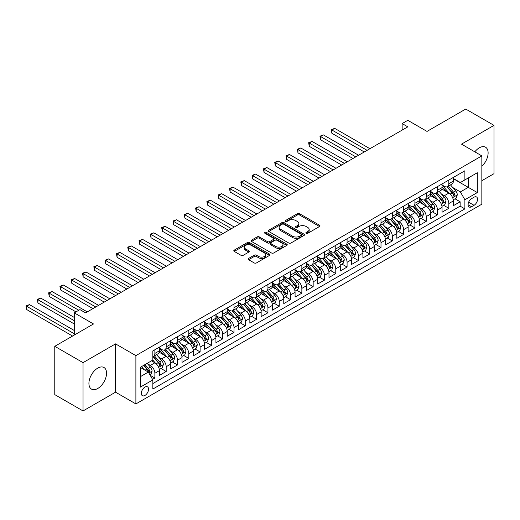<?xml version="1.0" encoding="UTF-8"?>
<svg xmlns="http://www.w3.org/2000/svg" width="520" height="520" viewBox="0 0 520 520"><rect width="100%" height="100%" fill="white"/><g stroke="black" fill="none" stroke-linecap="round" stroke-linejoin="round"><path stroke-width="0.78" d="M306.189 233.324A1.099 0.637 0 0 0 307.743 233.324L319.534 226.512A1.567 0.903 0 0 0 319.989 225.875A1.567 0.903 0 0 0 319.534 225.232L299.559 213.701A1.567 0.903 0 0 0 297.336 213.701L285.545 220.506A1.099 0.637 0 0 0 285.226 220.955A1.099 0.637 0 0 0 285.545 221.403A1.099 0.637 0 0 0 287.099 221.403L288.626 220.525A5.025 2.899 0 0 1 295.731 220.525L297.394 221.488A5.025 2.899 0 0 1 298.864 223.535A5.025 2.899 0 0 1 297.394 225.583L295.867 226.467A1.099 0.637 0 0 0 295.542 226.915A1.099 0.637 0 0 0 295.867 227.364A1.099 0.637 0 0 0 297.421 227.364L298.948 226.48A5.025 2.899 0 0 1 306.046 226.48L307.71 227.442A5.025 2.899 0 0 1 309.186 229.495A5.025 2.899 0 0 1 307.71 231.543L306.189 232.427A1.099 0.637 0 0 0 305.864 232.875A1.099 0.637 0 0 0 306.189 233.324L306.189 232.427M97.734 388.492A12.474 7.202 120 0 0 105.885 377.5A12.474 7.202 120 0 0 103.968 367.51A12.474 7.202 120 0 0 97.734 368.128A12.474 7.202 120 0 0 89.59 379.113A12.474 7.202 120 0 0 91.501 389.11A12.474 7.202 120 0 0 97.734 388.492M481.845 166.29A12.474 7.202 120 0 0 485.537 147.212A12.474 7.202 120 0 0 479.303 147.829A12.474 7.202 120 0 0 474.819 151.834M144.937 395.441A5.115 2.951 120 0 0 148.278 390.936A5.115 2.951 120 0 0 147.492 386.834A5.115 2.951 120 0 0 144.937 387.088A5.115 2.951 120 0 0 141.596 391.593A5.115 2.951 120 0 0 142.376 395.694A5.115 2.951 120 0 0 144.937 395.441M248.619 258.421A1.567 0.903 0 0 0 248.164 259.064A1.567 0.903 0 0 0 248.619 259.701L254.222 262.938A1.567 0.903 0 0 0 256.445 262.938L269.536 255.379A1.567 0.903 0 0 0 269.997 254.735A1.567 0.903 0 0 0 269.536 254.098L249.561 242.567A1.567 0.903 0 0 0 247.344 242.567L234.247 250.127A1.567 0.903 0 0 0 233.792 250.764A1.567 0.903 0 0 0 234.247 251.407L241.02 255.314A1.567 0.903 0 0 0 243.237 255.314L248.839 252.077A1.567 0.903 0 0 0 249.301 251.44A1.567 0.903 0 0 0 248.839 250.796L245.486 248.859A4.199 2.425 0 0 1 244.257 247.143A4.199 2.425 0 0 1 246.844 244.907A4.199 2.425 0 0 1 251.42 245.433L264.57 253.025A4.199 2.425 0 0 1 265.805 254.735A4.199 2.425 0 0 1 263.211 256.978A4.199 2.425 0 0 1 258.635 256.451L256.445 255.183A1.567 0.903 0 0 0 254.222 255.183L248.619 258.421L248.619 259.701L254.222 256.49L254.222 255.183M481.845 180.694L494 173.68L494 125.372L465.738 109.057L427.011 131.41L407.797 120.315L402.142 123.578L407.797 126.841L85.579 312.871L79.93 309.608L74.275 312.871L74.275 335.062M83.038 362.642L83.038 410.943L115.544 392.178L115.544 343.876L83.038 362.642L54.776 346.32L93.496 323.967L74.275 312.871M115.544 343.876L135.889 355.622L481.845 155.89L481.845 204.191L135.889 403.929L135.889 355.622M494 125.372L461.494 144.138L481.845 155.89M288.736 243.016A1.567 0.903 0 0 0 290.959 243.016L304.05 235.45A1.567 0.903 0 0 0 304.512 234.812A1.567 0.903 0 0 0 304.05 234.169L284.076 222.638A1.567 0.903 0 0 0 281.86 222.638L268.762 230.197A1.567 0.903 0 0 0 268.3 230.841A1.567 0.903 0 0 0 268.762 231.478L288.736 243.016M265.369 233.558A1.099 0.637 0 0 1 266.487 233.714L266.487 232.408L286.793 244.133A1.567 0.903 0 0 1 287.255 244.777A1.567 0.903 0 0 1 286.793 245.414L273.702 252.974A1.567 0.903 0 0 1 271.479 252.974L251.505 241.442L257.108 238.232L257.108 236.925L251.505 240.162A1.567 0.903 0 0 0 251.043 240.799A1.567 0.903 0 0 0 251.505 241.442L251.505 240.162M257.108 238.232A1.567 0.903 0 0 1 259.331 238.232L259.331 236.925A1.567 0.903 0 0 0 257.108 236.925M259.331 236.925L267.43 241.605A1.567 0.903 0 0 0 269.653 241.605L273.364 239.453A1.567 0.903 0 0 0 273.825 238.817A1.567 0.903 0 0 0 273.364 238.173L264.933 233.305A1.099 0.637 0 0 1 264.608 232.856A1.099 0.637 0 0 1 265.291 232.271A1.099 0.637 0 0 1 266.487 232.408M83.038 410.943L54.776 394.628L54.776 346.32M152.542 379.366L154.882 378.014L150.196 375.303M147.524 363.779L150.365 365.417A6.396 3.692 60 0 1 154.882 373.25L159.406 370.637L159.406 375.401L166.192 371.488L161.044 368.518M158.828 357.247L161.668 358.891A6.396 3.692 60 0 1 166.192 366.724L170.716 364.111L170.716 368.875L177.495 364.962L172.354 361.991M170.138 350.721L172.972 352.359A6.396 3.692 60 0 1 177.495 360.191L182.019 357.584L182.019 362.349L188.806 358.429L183.658 355.459M181.441 344.195L184.281 345.832A6.396 3.692 60 0 1 188.806 353.665L193.323 351.059L193.323 355.823L200.109 351.904L194.961 348.933M192.744 337.668L195.585 339.307A6.396 3.692 60 0 1 200.109 347.139L204.633 344.526L204.633 349.291L211.412 345.378L206.271 342.407M204.055 331.142L206.889 332.781A6.396 3.692 60 0 1 211.412 340.613L215.936 338L215.936 342.765L222.722 338.851L217.575 335.881M215.358 324.617L218.198 326.255A6.396 3.692 60 0 1 222.722 334.087L227.24 331.474L227.24 336.238L234.026 332.325L228.878 329.355M226.661 318.084L229.502 319.722A6.396 3.692 60 0 1 234.026 327.555L238.55 324.948L238.55 329.713L245.33 325.793L240.188 322.822M237.972 311.558L240.806 313.196A6.396 3.692 60 0 1 245.33 321.029L249.853 318.422L249.853 323.187L256.639 319.267L251.492 316.297M249.275 305.032L252.116 306.67A6.396 3.692 60 0 1 256.639 314.502L261.157 311.889L261.157 316.654L267.943 312.741L262.795 309.771M260.579 298.506L263.419 300.144A6.396 3.692 60 0 1 267.943 307.976L272.467 305.364L272.467 310.128L279.247 306.215L274.105 303.245M271.889 291.98L274.722 293.618A6.396 3.692 60 0 1 279.247 301.45L283.771 298.838L283.771 303.602L290.557 299.689L285.409 296.719M283.192 285.447L286.033 287.086A6.396 3.692 60 0 1 290.557 294.918L295.074 292.312L295.074 297.076L301.86 293.156L296.719 290.186M294.495 278.922L297.336 280.56A6.396 3.692 60 0 1 301.86 288.392L306.384 285.786L306.384 290.55L313.163 286.631L308.022 283.66M305.806 272.396L308.646 274.034A6.396 3.692 60 0 1 313.163 281.866L317.688 279.253L317.688 284.017L324.474 280.105L319.325 277.134M317.109 265.87L319.95 267.507A6.396 3.692 60 0 1 324.474 275.34L328.991 272.727L328.991 277.492L335.777 273.579L330.636 270.608M328.413 259.344L331.253 260.981A6.396 3.692 60 0 1 335.777 268.814L340.301 266.201L340.301 270.966L347.081 267.053L341.939 264.082M339.723 252.811L342.563 254.449A6.396 3.692 60 0 1 347.081 262.281L351.604 259.675L351.604 264.44L358.391 260.52L353.243 257.55M351.026 246.285L353.866 247.923A6.396 3.692 60 0 1 358.391 255.756L362.908 253.149L362.908 257.913L369.694 253.994L364.553 251.024M362.336 239.759L365.17 241.397A6.396 3.692 60 0 1 369.694 249.23L374.218 246.617L374.218 251.381L380.998 247.468L375.856 244.498M373.64 233.233L376.48 234.871A6.396 3.692 60 0 1 380.998 242.703L385.522 240.091L385.522 244.855L392.308 240.942L387.16 237.972M384.943 226.707L387.784 228.345A6.396 3.692 60 0 1 392.308 236.178L396.825 233.565L396.825 238.329L403.611 234.416L398.469 231.446M396.253 220.175L399.087 221.812A6.396 3.692 60 0 1 403.611 229.645L408.135 227.039L408.135 231.803L414.915 227.883L409.773 224.913M407.557 213.649L410.397 215.286A6.396 3.692 60 0 1 414.915 223.119L419.438 220.513L419.438 225.277L426.225 221.358L421.076 218.387M418.86 207.123L421.7 208.761A6.396 3.692 60 0 1 426.225 216.593L430.742 213.98L430.742 218.744L437.528 214.832L432.387 211.861M430.17 200.597L433.004 202.234A6.396 3.692 60 0 1 437.528 210.067L442.052 207.454L442.052 212.219L448.832 208.306L448.832 203.541A6.396 3.692 -120 0 0 444.314 195.708L441.474 194.071M443.69 205.335L448.832 208.306M159.406 370.637A6.396 3.692 -120 0 0 154.882 362.804L151.495 360.848M170.716 364.111A6.396 3.692 -120 0 0 166.192 356.278L159.198 352.241M182.019 357.584A6.396 3.692 -120 0 0 177.495 349.752L170.508 345.716M193.323 351.059A6.396 3.692 -120 0 0 188.806 343.226L181.811 339.19M204.633 344.526A6.396 3.692 -120 0 0 200.109 336.694L193.115 332.657M215.936 338A6.396 3.692 -120 0 0 211.412 330.168L204.425 326.131M227.24 331.474A6.396 3.692 -120 0 0 222.722 323.642L215.728 319.605M238.55 324.948A6.396 3.692 -120 0 0 234.026 317.115L227.032 313.079M249.853 318.422A6.396 3.692 -120 0 0 245.33 310.589L238.342 306.553M261.157 311.889A6.396 3.692 -120 0 0 256.639 304.057L249.645 300.021M272.467 305.364A6.396 3.692 -120 0 0 267.943 297.531L260.949 293.495M283.771 298.838A6.396 3.692 -120 0 0 279.247 291.005L272.259 286.969M295.074 292.312A6.396 3.692 -120 0 0 290.557 284.479L283.562 280.442M306.384 285.786A6.396 3.692 -120 0 0 301.86 277.953L294.866 273.917M317.688 279.253A6.396 3.692 -120 0 0 313.163 271.421L306.176 267.384M328.991 272.727A6.396 3.692 -120 0 0 324.474 264.894L317.48 260.858M340.301 266.201A6.396 3.692 -120 0 0 335.777 258.369L328.783 254.332M351.604 259.675A6.396 3.692 -120 0 0 347.081 251.843L340.093 247.806M362.908 253.149A6.396 3.692 -120 0 0 358.391 245.317L351.397 241.28M374.218 246.617A6.396 3.692 -120 0 0 369.694 238.784L362.7 234.748M385.522 240.091A6.396 3.692 -120 0 0 380.998 232.258L374.01 228.222M396.825 233.565A6.396 3.692 -120 0 0 392.308 225.732L385.313 221.696M408.135 227.039A6.396 3.692 -120 0 0 403.611 219.206L396.617 215.169M419.438 220.513A6.396 3.692 -120 0 0 414.915 212.68L407.927 208.644M430.742 213.98A6.396 3.692 -120 0 0 426.225 206.147L419.231 202.111M442.052 207.454A6.396 3.692 -120 0 0 437.528 199.622L430.534 195.585M474.045 197.21L471.556 198.647A4.96 2.86 120 0 0 468.319 203.014A4.96 2.86 120 0 0 469.079 206.986A4.96 2.86 120 0 0 471.556 206.739L474.045 205.303A4.96 2.86 120 0 0 477.282 200.935A4.96 2.86 120 0 0 476.522 196.963A4.96 2.86 120 0 0 474.045 197.21M140.413 376.643L148.33 372.073L152.847 379.906L152.847 389.044L464.887 208.891L464.887 199.752L460.363 191.919L452.777 187.538M152.847 379.906L140.413 387.088L140.413 367.244L152.847 360.061L152.847 350.922L464.887 170.775L464.887 179.907L477.321 172.731L477.321 192.576L464.887 199.752M159.406 348.185L161.668 349.492A6.396 3.692 60 0 0 164.866 349.804L169.39 347.197A6.396 3.692 -120 0 0 170.716 344.266L170.716 340.613M170.716 341.66L172.972 342.959A6.396 3.692 60 0 0 176.169 343.278L180.694 340.665A6.396 3.692 -120 0 0 182.019 337.74L182.019 334.087M182.019 335.127L184.281 336.434A6.396 3.692 60 0 0 187.48 336.752L191.997 334.139A6.396 3.692 -120 0 0 193.323 331.214L193.323 327.555M193.323 328.601L195.585 329.908A6.396 3.692 60 0 0 198.783 330.226L203.307 327.613A6.396 3.692 -120 0 0 204.633 324.688L204.633 321.029M204.633 322.075L206.889 323.382A6.396 3.692 60 0 0 210.087 323.694L214.611 321.087A6.396 3.692 -120 0 0 215.936 318.156L215.936 314.502M215.936 315.549L218.198 316.856A6.396 3.692 60 0 0 221.397 317.168L225.914 314.561A6.396 3.692 -120 0 0 227.24 311.63L227.24 307.976M227.24 309.023L229.502 310.323A6.396 3.692 60 0 0 232.7 310.642L237.224 308.029A6.396 3.692 -120 0 0 238.55 305.103L238.55 301.45M238.55 302.49L240.806 303.797A6.396 3.692 60 0 0 244.004 304.115L248.528 301.502A6.396 3.692 -120 0 0 249.853 298.578L249.853 294.918M249.853 295.964L252.116 297.271A6.396 3.692 60 0 0 255.314 297.589L259.838 294.976A6.396 3.692 -120 0 0 261.157 292.052L261.157 288.392M261.157 289.439L263.419 290.745A6.396 3.692 60 0 0 266.617 291.057L271.141 288.45A6.396 3.692 -120 0 0 272.467 285.519L272.467 281.866M272.467 282.913L274.722 284.219A6.396 3.692 60 0 0 277.921 284.531L282.445 281.925A6.396 3.692 -120 0 0 283.771 278.993L283.771 275.34M283.771 276.387L286.033 277.687A6.396 3.692 60 0 0 289.231 278.005L293.755 275.392A6.396 3.692 -120 0 0 295.074 272.467L295.074 268.814M295.074 269.854L297.336 271.161A6.396 3.692 60 0 0 300.534 271.479L305.058 268.866A6.396 3.692 -120 0 0 306.384 265.941L306.384 262.281M306.384 263.328L308.646 264.635A6.396 3.692 60 0 0 311.838 264.953L316.361 262.34A6.396 3.692 -120 0 0 317.688 259.415L317.688 255.756M317.688 256.802L319.95 258.108A6.396 3.692 60 0 0 323.147 258.427L327.672 255.814A6.396 3.692 -120 0 0 328.991 252.883L328.991 249.23M328.991 250.276L331.253 251.583A6.396 3.692 60 0 0 334.451 251.894L338.975 249.288A6.396 3.692 -120 0 0 340.301 246.357L340.301 242.703M340.301 243.75L342.563 245.05A6.396 3.692 60 0 0 345.755 245.369L350.279 242.756A6.396 3.692 -120 0 0 351.604 239.831L351.604 236.178M351.604 237.218L353.866 238.524A6.396 3.692 60 0 0 357.065 238.843L361.589 236.23A6.396 3.692 -120 0 0 362.908 233.305L362.908 229.645M362.908 230.692L365.17 231.998A6.396 3.692 60 0 0 368.368 232.317L372.892 229.703A6.396 3.692 -120 0 0 374.218 226.779L374.218 223.119M374.218 224.166L376.48 225.472A6.396 3.692 60 0 0 379.678 225.791L384.196 223.178A6.396 3.692 -120 0 0 385.522 220.246L385.522 216.593M385.522 217.639L387.784 218.946A6.396 3.692 60 0 0 390.981 219.258L395.506 216.651A6.396 3.692 -120 0 0 396.825 213.72L396.825 210.067M396.825 211.114L399.087 212.414A6.396 3.692 60 0 0 402.285 212.732L406.809 210.119A6.396 3.692 -120 0 0 408.135 207.194L408.135 203.541M408.135 204.581L410.397 205.888A6.396 3.692 60 0 0 413.595 206.206L418.113 203.593A6.396 3.692 -120 0 0 419.438 200.668L419.438 197.008M419.438 198.055L421.7 199.362A6.396 3.692 60 0 0 424.899 199.68L429.423 197.067A6.396 3.692 -120 0 0 430.742 194.142L430.742 190.483M430.742 191.529L433.004 192.836A6.396 3.692 60 0 0 436.202 193.154L440.726 190.541A6.396 3.692 -120 0 0 442.052 187.609L442.052 183.957M152.847 383.565L460.142 206.147L460.142 201.78L453.356 205.692L453.356 200.928A6.396 3.692 -120 0 0 448.832 193.096L441.844 189.059M442.052 185.003L444.314 186.31A6.396 3.692 -120 0 0 447.512 186.622A6.396 3.692 -120 0 0 448.832 183.697L448.832 180.044M447.512 186.622L452.029 184.015A6.396 3.692 -120 0 0 453.356 181.083L453.356 177.431M154.882 349.752L154.882 353.405A6.396 3.692 60 0 1 153.562 356.33A6.396 3.692 60 0 1 152.847 356.59M153.562 356.33L158.08 353.724A6.396 3.692 -120 0 0 159.406 350.792L159.406 347.139M166.192 343.219L166.192 346.879A6.396 3.692 60 0 1 164.866 349.804M177.495 336.694L177.495 340.353A6.396 3.692 60 0 1 176.169 343.278M188.806 330.168L188.806 333.821A6.396 3.692 60 0 1 187.48 336.752M200.109 323.642L200.109 327.294A6.396 3.692 60 0 1 198.783 330.226M211.412 317.115L211.412 320.769A6.396 3.692 60 0 1 210.087 323.694M222.722 310.589L222.722 314.243A6.396 3.692 60 0 1 221.397 317.168M234.026 304.057L234.026 307.717A6.396 3.692 60 0 1 232.7 310.642M245.33 297.531L245.33 301.184A6.396 3.692 60 0 1 244.004 304.115M256.639 291.005L256.639 294.658A6.396 3.692 60 0 1 255.314 297.589M267.943 284.479L267.943 288.132A6.396 3.692 60 0 1 266.617 291.057M279.247 277.953L279.247 281.606A6.396 3.692 60 0 1 277.921 284.531M290.557 271.421L290.557 275.08A6.396 3.692 60 0 1 289.231 278.005M301.86 264.894L301.86 268.548A6.396 3.692 60 0 1 300.534 271.479M313.163 258.369L313.163 262.022A6.396 3.692 60 0 1 311.838 264.953M324.474 251.843L324.474 255.495A6.396 3.692 60 0 1 323.147 258.427M335.777 245.317L335.777 248.969A6.396 3.692 60 0 1 334.451 251.894M347.081 238.784L347.081 242.444A6.396 3.692 60 0 1 345.755 245.369M358.391 232.258L358.391 235.911A6.396 3.692 60 0 1 357.065 238.843M369.694 225.732L369.694 229.385A6.396 3.692 60 0 1 368.368 232.317M380.998 219.206L380.998 222.859A6.396 3.692 60 0 1 379.678 225.791M392.308 212.68L392.308 216.333A6.396 3.692 60 0 1 390.981 219.258M403.611 206.147L403.611 209.807A6.396 3.692 60 0 1 402.285 212.732M414.915 199.622L414.915 203.275A6.396 3.692 60 0 1 413.595 206.206M426.225 193.096L426.225 196.749A6.396 3.692 60 0 1 424.899 199.68M437.528 186.569L437.528 190.222A6.396 3.692 60 0 1 436.202 193.154M437.528 210.067L437.528 214.832M426.225 216.593L426.225 221.358M414.915 223.119L414.915 227.883M403.611 229.645L403.611 234.416M392.308 236.178L392.308 240.942M380.998 242.703L380.998 247.468M369.694 249.23L369.694 253.994M358.391 255.756L358.391 260.52M347.081 262.281L347.081 267.053M335.777 268.814L335.777 273.579M324.474 275.34L324.474 280.105M313.163 281.866L313.163 286.631M301.86 288.392L301.86 293.156M290.557 294.918L290.557 299.689M279.247 301.45L279.247 306.215M267.943 307.976L267.943 312.741M256.639 314.502L256.639 319.267M245.33 321.029L245.33 325.793M234.026 327.555L234.026 332.325M222.722 334.087L222.722 338.851M211.412 340.613L211.412 345.378M200.109 347.139L200.109 351.904M188.806 353.665L188.806 358.429M177.495 360.191L177.495 364.962M166.192 366.724L166.192 371.488M154.882 373.25L154.882 378.014M148.33 372.073L140.413 367.504M460.363 191.919L468.279 187.35L468.279 177.951L477.321 172.731M453.356 178.737L477.321 192.576M453.356 178.477L460.363 182.52L464.887 179.907M115.544 392.178L135.889 403.929M402.142 123.578L402.142 130.104M454.994 198.809L460.142 201.78M460.142 206.147L464.887 208.891M306.625 233.48L307.71 232.85A5.025 2.899 0 0 0 309.186 230.802L309.186 229.495M298.864 223.535L298.864 224.842A5.025 2.899 0 0 1 297.394 226.889L296.309 227.519M319.514 226.525L299.559 215.007A1.567 0.903 0 0 0 297.336 215.007L285.987 221.559M304.05 234.169L304.05 235.45L284.076 223.944A1.567 0.903 0 0 0 281.86 223.944L268.781 231.491M301.275 235.261A1.099 0.637 0 0 0 301.6 234.812A1.099 0.637 0 0 0 301.275 234.364L283.745 224.237A1.099 0.637 0 0 0 282.191 224.237L280.579 225.167A5.025 2.899 0 0 0 279.11 227.221A5.025 2.899 0 0 0 280.579 229.268L292.565 236.191A5.025 2.899 0 0 0 299.669 236.191L301.275 235.261L301.275 236.567A1.099 0.637 0 0 0 301.6 236.119L301.6 234.812M279.11 227.221L279.11 228.527A5.025 2.899 0 0 0 280.579 230.575L280.579 229.268M301.275 236.567L299.669 237.497A5.025 2.899 0 0 1 292.565 237.497L280.579 230.575M259.331 238.232L267.43 242.911A1.567 0.903 0 0 0 269.653 242.911L273.364 240.76A1.567 0.903 0 0 0 273.825 240.123L273.825 238.817M266.487 233.714L286.774 245.427M275.834 246.454A4.199 2.425 0 0 0 280.41 246.981A4.199 2.425 0 0 0 283.003 244.744A4.199 2.425 0 0 0 281.775 243.029L277.141 240.35A1.567 0.903 0 0 0 274.918 240.35L271.206 242.502A1.567 0.903 0 0 0 270.745 243.139A1.567 0.903 0 0 0 271.206 243.783L275.834 246.454L275.834 247.761A4.199 2.425 0 0 0 280.41 248.287A4.199 2.425 0 0 0 283.003 246.051L283.003 244.744M270.745 243.139L270.745 244.446A1.567 0.903 0 0 0 271.206 245.089L271.206 243.783M275.834 247.761L271.206 245.089M265.805 254.735L265.805 256.042A4.199 2.425 0 0 1 263.211 258.284A4.199 2.425 0 0 1 258.635 257.757L256.445 256.49A1.567 0.903 0 0 0 254.222 256.49M244.257 247.143L244.257 248.45A4.199 2.425 0 0 0 245.486 250.166L245.486 248.859M248.82 252.089L245.486 250.166M269.536 254.098L269.536 255.379L249.561 243.867A1.567 0.903 0 0 0 247.344 243.867L234.273 251.42L234.247 250.127M453.258 199.81L456.183 198.12L457.314 194.857A4.238 2.444 -120 0 0 455.663 190.879L450.496 184.899M449.462 193.511L443.339 186.414A12.233 7.059 -120 0 0 442.052 185.075M446.101 191.516L442.676 187.551A10.153 5.863 -120 0 0 442.052 186.869M369.922 148.707L334.704 128.375L331.877 130.006L331.877 133.276L364.267 151.97M446.934 186.856L452.16 192.9A4.238 2.444 60 0 1 453.668 195.819C454.304 196.671 454.76 196.411 455.026 195.039A4.238 2.444 -120 0 0 453.512 192.12L448.351 186.141M447.239 186.752L452.855 193.252A2.158 1.248 60 0 1 453.401 194.097L455.026 195.039M453.668 195.819L453.979 196.326M331.877 133.276L331.253 129.649L367.094 150.339M331.253 129.649L334.704 128.375M441.954 206.336L444.88 204.646L446.004 201.383A4.238 2.444 -120 0 0 444.36 197.405L439.192 191.425M438.159 200.037L432.029 192.946A12.233 7.059 -120 0 0 430.742 191.6M434.798 198.049L431.373 194.077A10.153 5.863 -120 0 0 430.742 193.394M358.612 155.24L323.394 134.907L320.574 136.539L320.574 139.802L352.963 158.502M435.63 193.381L440.85 199.433A4.238 2.444 60 0 1 442.364 202.352C443.001 203.203 443.45 202.936 443.723 201.565A4.238 2.444 -120 0 0 442.208 198.647L437.041 192.667M435.935 193.284L441.551 199.784A2.158 1.248 60 0 1 442.091 200.629L443.723 201.565M442.364 202.352L442.669 202.852M320.574 139.802L319.95 136.175L355.784 156.871M319.95 136.175L323.394 134.907M430.651 212.862L433.57 211.178L434.7 207.909A4.238 2.444 -120 0 0 433.05 203.931L427.888 197.951M426.849 206.564L420.726 199.472A12.233 7.059 -120 0 0 419.438 198.127M423.488 204.575L420.062 200.603A10.153 5.863 -120 0 0 419.438 199.921M347.308 161.766L312.091 141.434L309.264 143.065L309.264 146.328L341.653 165.029M424.32 199.908L429.546 205.959A4.238 2.444 60 0 1 431.054 208.878C431.691 209.729 432.146 209.469 432.413 208.091A4.238 2.444 -120 0 0 430.904 205.172L425.737 199.192M424.632 199.81L430.241 206.31A2.158 1.248 60 0 1 430.788 207.155L432.413 208.091M431.054 208.878L431.366 209.378M309.264 146.328L308.646 142.708L344.481 163.397M308.646 142.708L312.091 141.434M419.341 219.388L422.266 217.705L423.397 214.442A4.238 2.444 -120 0 0 421.746 210.464L416.579 204.483M415.545 213.089L409.416 205.998A12.233 7.059 -120 0 0 408.135 204.653M412.185 211.1L408.759 207.136A10.153 5.863 -120 0 0 408.135 206.453M336.005 168.292L300.788 147.959L297.96 149.591L297.96 152.854L330.35 171.555M413.017 206.433L418.243 212.485A4.238 2.444 60 0 1 419.75 215.404C420.387 216.255 420.843 215.995 421.109 214.617A4.238 2.444 -120 0 0 419.594 211.698L414.434 205.719M413.322 206.336L418.938 212.836A2.158 1.248 60 0 1 419.484 213.681L421.109 214.617M419.75 215.404L420.062 215.904M297.96 152.854L297.336 149.234L333.177 169.923M297.336 149.234L300.788 147.959M408.038 225.921L410.963 224.231L412.087 220.968A4.238 2.444 -120 0 0 410.443 216.989L405.275 211.01M404.241 219.615L398.112 212.524A12.233 7.059 -120 0 0 396.825 211.178M400.881 217.627L397.456 213.661A10.153 5.863 -120 0 0 396.825 212.979M324.695 174.817L289.478 154.486L286.65 156.117L286.65 159.38L319.046 178.081M401.713 212.959L406.933 219.011A4.238 2.444 60 0 1 408.447 221.93C409.084 222.781 409.532 222.521 409.799 221.15A4.238 2.444 -120 0 0 408.291 218.231L403.124 212.251M402.019 212.862L407.635 219.362A2.158 1.248 60 0 1 408.174 220.207L409.799 221.15M408.447 221.93L408.753 222.43M286.65 159.38L286.033 155.76L321.867 176.449M286.033 155.76L289.478 154.486M396.734 232.447L399.653 230.756L400.784 227.494A4.238 2.444 -120 0 0 399.132 223.516L393.972 217.536M392.932 226.148L386.809 219.05A12.233 7.059 -120 0 0 385.522 217.711M389.571 224.153L386.146 220.188A10.153 5.863 -120 0 0 385.522 219.505M313.391 181.344L278.174 161.012L275.346 162.643L275.346 165.912L307.736 184.607M390.403 219.492L395.629 225.537A4.238 2.444 60 0 1 397.137 228.456C397.774 229.307 398.229 229.047 398.496 227.675A4.238 2.444 -120 0 0 396.988 224.757L391.82 218.777M390.709 219.388L396.325 225.888A2.158 1.248 60 0 1 396.871 226.733L398.496 227.675M397.137 228.456L397.449 228.963M275.346 165.912L274.722 162.285L310.564 182.975M274.722 162.285L278.174 161.012M385.424 238.972L388.349 237.283L389.48 234.019A4.238 2.444 -120 0 0 387.829 230.042L382.662 224.061M381.628 232.674L375.499 225.583A12.233 7.059 -120 0 0 374.218 224.237M378.268 230.685L374.842 226.714A10.153 5.863 -120 0 0 374.218 226.031M302.088 187.876L266.87 167.544L264.043 169.175L264.043 172.439L296.433 191.139M379.1 226.018L384.325 232.069A4.238 2.444 60 0 1 385.834 234.988C386.471 235.839 386.925 235.573 387.192 234.202A4.238 2.444 -120 0 0 385.678 231.283L380.517 225.303M379.405 225.921L385.021 232.421A2.158 1.248 60 0 1 385.567 233.266L387.192 234.202M385.834 234.988L386.146 235.489M264.043 172.439L263.419 168.811L299.26 189.508M263.419 168.811L266.87 167.544M374.121 245.499L377.046 243.815L378.17 240.546A4.238 2.444 -120 0 0 376.526 236.567L371.358 230.588M370.325 239.2L364.195 232.108A12.233 7.059 -120 0 0 362.908 230.763M366.964 237.211L363.538 233.239A10.153 5.863 -120 0 0 362.908 232.557M290.778 194.402L255.561 174.07L252.733 175.702L252.733 178.964L285.129 197.665M367.796 232.544L373.016 238.596A4.238 2.444 60 0 1 374.53 241.514C375.167 242.365 375.615 242.106 375.882 240.728A4.238 2.444 -120 0 0 374.374 237.809L369.207 231.829M368.101 232.447L373.718 238.947A2.158 1.248 60 0 1 374.257 239.792L375.882 240.728M374.53 241.514L374.835 242.014M252.733 178.964L252.116 175.344L287.95 196.034M252.116 175.344L255.561 174.07M362.817 252.025L365.736 250.341L366.866 247.078A4.238 2.444 -120 0 0 365.216 243.1L360.054 237.12M359.015 245.726L352.892 238.635A12.233 7.059 -120 0 0 351.604 237.289M355.654 243.737L352.228 239.772A10.153 5.863 -120 0 0 351.604 239.089M279.474 200.928L244.257 180.596L241.43 182.228L241.43 185.49L273.819 204.191M356.486 239.07L361.712 245.122A4.238 2.444 60 0 1 363.22 248.04C363.857 248.892 364.312 248.631 364.579 247.254A4.238 2.444 -120 0 0 363.071 244.335L357.903 238.355M356.791 238.972L362.407 245.472A2.158 1.248 60 0 1 362.954 246.317L364.579 247.254M363.22 248.04L363.532 248.541M241.43 185.49L240.806 181.87L276.647 202.56M240.806 181.87L244.257 180.596M351.507 258.557L354.432 256.867L355.563 253.604A4.238 2.444 -120 0 0 353.912 249.626L348.745 243.646M347.711 252.252L341.582 245.161A12.233 7.059 -120 0 0 340.301 243.815M344.351 250.263L340.925 246.298A10.153 5.863 -120 0 0 340.301 245.615M268.171 207.454L232.953 187.122L230.126 188.754L230.126 192.017L262.516 210.717M345.183 245.596L350.409 251.648A4.238 2.444 60 0 1 351.916 254.566C352.553 255.417 353.009 255.158 353.275 253.786A4.238 2.444 -120 0 0 351.76 250.868L346.6 244.888M345.488 245.499L351.104 251.999A2.158 1.248 60 0 1 351.65 252.844L353.275 253.786M351.916 254.566L352.222 255.067M230.126 192.017L229.502 188.396L265.343 209.086M229.502 188.396L232.953 187.122M340.204 265.083L343.129 263.393L344.253 260.13A4.238 2.444 -120 0 0 342.609 256.152L337.441 250.172M336.407 258.784L330.278 251.686A12.233 7.059 -120 0 0 328.991 250.341M333.047 256.789L329.622 252.824A10.153 5.863 -120 0 0 328.991 252.142M256.861 213.98L221.644 193.648L218.816 195.28L218.816 198.542L251.212 217.243M333.879 252.129L339.099 258.173A4.238 2.444 60 0 1 340.613 261.092C341.25 261.944 341.699 261.683 341.965 260.312A4.238 2.444 -120 0 0 340.457 257.394L335.29 251.414M334.185 252.025L339.794 258.525A2.158 1.248 60 0 1 340.34 259.37L341.965 260.312M340.613 261.092L340.918 261.599M218.816 198.542L218.198 194.922L254.033 215.612M218.198 194.922L221.644 193.648M328.9 271.609L331.819 269.919L332.95 266.656A4.238 2.444 -120 0 0 331.298 262.678L326.131 256.698M325.097 265.311L318.975 258.219A12.233 7.059 -120 0 0 317.688 256.874M321.737 263.322L318.312 259.35A10.153 5.863 -120 0 0 317.688 258.668M245.557 220.513L210.34 200.181L207.513 201.812L207.513 205.075L239.902 223.775M322.569 258.655L327.795 264.706A4.238 2.444 60 0 1 329.303 267.625C329.94 268.476 330.395 268.209 330.661 266.838A4.238 2.444 -120 0 0 329.154 263.919L323.986 257.94M322.875 258.557L328.49 265.057A2.158 1.248 60 0 1 329.036 265.902L330.661 266.838M329.303 267.625L329.615 268.125M207.513 205.075L206.889 201.448L242.73 222.144M206.889 201.448L210.34 200.181M317.59 278.135L320.515 276.452L321.646 273.182A4.238 2.444 -120 0 0 319.995 269.204L314.828 263.224M313.794 271.837L307.664 264.745A12.233 7.059 -120 0 0 306.384 263.4M310.433 269.847L307.008 265.876A10.153 5.863 -120 0 0 306.384 265.194M234.254 227.039L199.036 206.707L196.209 208.338L196.209 211.601L228.599 230.302M311.266 265.181L316.492 271.232A4.238 2.444 60 0 1 318 274.151C318.637 275.002 319.092 274.742 319.358 273.364A4.238 2.444 -120 0 0 317.844 270.445L312.683 264.466M311.571 265.083L317.187 271.583A2.158 1.248 60 0 1 317.726 272.428L319.358 273.364M318 274.151L318.305 274.651M196.209 211.601L195.585 207.981L231.426 228.67M195.585 207.981L199.036 206.707M306.286 284.661L309.205 282.978L310.336 279.714A4.238 2.444 -120 0 0 308.692 275.736L303.524 269.757M302.49 278.363L296.361 271.271A12.233 7.059 -120 0 0 295.074 269.925M299.13 276.374L295.704 272.409A10.153 5.863 -120 0 0 295.074 271.726M222.944 233.565L187.727 213.233L184.899 214.864L184.899 218.127L217.295 236.828M299.956 271.707L305.182 277.758A4.238 2.444 60 0 1 306.696 280.677C307.333 281.528 307.781 281.268 308.048 279.89A4.238 2.444 -120 0 0 306.54 276.971L301.373 270.992M300.267 271.609L305.877 278.109A2.158 1.248 60 0 1 306.423 278.954L308.048 279.89M306.696 280.677L307.002 281.177M184.899 218.127L184.281 214.506L220.116 235.196M184.281 214.506L187.727 213.233M294.983 291.187L297.901 289.503L299.033 286.24A4.238 2.444 -120 0 0 297.382 282.262L292.214 276.283M291.181 284.889L285.058 277.797A12.233 7.059 -120 0 0 283.771 276.452M287.82 282.9L284.394 278.935A10.153 5.863 -120 0 0 283.771 278.252M211.64 240.091L176.423 219.758L173.596 221.39L173.596 224.653L205.985 243.353M288.652 278.233L293.878 284.284A4.238 2.444 60 0 1 295.386 287.203C296.023 288.054 296.478 287.794 296.745 286.423A4.238 2.444 -120 0 0 295.236 283.504L290.069 277.524M288.958 278.135L294.574 284.635A2.158 1.248 60 0 1 295.12 285.48L296.745 286.423M295.386 287.203L295.698 287.703M173.596 224.653L172.972 221.033L208.812 241.722M172.972 221.033L176.423 219.758M283.673 297.719L286.598 296.03L287.729 292.767A4.238 2.444 -120 0 0 286.078 288.788L280.911 282.808M279.877 291.421L273.748 284.323A12.233 7.059 -120 0 0 272.467 282.978M276.517 289.425L273.091 285.461A10.153 5.863 -120 0 0 272.467 284.778M200.337 246.617L165.12 226.285L162.292 227.916L162.292 231.179L194.681 249.88M277.349 284.765L282.575 290.81A4.238 2.444 60 0 1 284.083 293.728C284.719 294.58 285.175 294.32 285.441 292.949A4.238 2.444 -120 0 0 283.927 290.03L278.766 284.05M277.654 284.661L283.27 291.161A2.158 1.248 60 0 1 283.81 292.006L285.441 292.949M284.083 293.728L284.388 294.236M162.292 231.179L161.668 227.558L197.509 248.248M161.668 227.558L165.12 226.285M272.37 304.245L275.288 302.556L276.419 299.293A4.238 2.444 -120 0 0 274.768 295.315L269.607 289.334M268.574 297.947L262.444 290.856A12.233 7.059 -120 0 0 261.157 289.51M265.213 295.958L261.788 291.986A10.153 5.863 -120 0 0 261.157 291.304M189.026 253.149L153.81 232.817L150.982 234.448L150.982 237.712L183.378 256.412M266.038 291.291L271.264 297.343A4.238 2.444 60 0 1 272.779 300.261C273.416 301.113 273.865 300.846 274.131 299.475A4.238 2.444 -120 0 0 272.623 296.556L267.456 290.576M266.351 291.194L271.96 297.694A2.158 1.248 60 0 1 272.506 298.538L274.131 299.475M272.779 300.261L273.084 300.762M150.982 237.712L150.365 234.084L186.199 254.781M150.365 234.084L153.81 232.817M261.066 310.772L263.985 309.088L265.115 305.819A4.238 2.444 -120 0 0 263.464 301.841L258.297 295.861M257.264 304.473L251.141 297.382A12.233 7.059 -120 0 0 249.853 296.036M253.903 302.484L250.478 298.512A10.153 5.863 -120 0 0 249.853 297.83M177.723 259.675L142.506 239.343L139.678 240.975L139.678 244.238L172.068 262.938M254.735 297.817L259.961 303.869A4.238 2.444 60 0 1 261.469 306.787C262.106 307.639 262.561 307.378 262.828 306A4.238 2.444 -120 0 0 261.32 303.082L256.152 297.102M255.041 297.719L260.656 304.219A2.158 1.248 60 0 1 261.203 305.065L262.828 306M261.469 306.787L261.781 307.288M139.678 244.238L139.055 240.617L174.895 261.307M139.055 240.617L142.506 239.343M249.756 317.298L252.681 315.614L253.812 312.351A4.238 2.444 -120 0 0 252.161 308.373L246.994 302.393M245.96 310.999L239.831 303.908A12.233 7.059 -120 0 0 238.55 302.562M242.6 309.01L239.174 305.045A10.153 5.863 -120 0 0 238.55 304.363M166.419 266.201L131.203 245.869L128.375 247.5L128.375 250.764L160.765 269.464M243.431 304.343L248.658 310.394A4.238 2.444 60 0 1 250.166 313.313C250.803 314.164 251.258 313.905 251.524 312.526A4.238 2.444 -120 0 0 250.01 309.608L244.849 303.628M243.737 304.245L249.353 310.745A2.158 1.248 60 0 1 249.893 311.591L251.524 312.526M250.166 313.313L250.471 313.814M128.375 250.764L127.751 247.143L163.592 267.833M127.751 247.143L131.203 245.869M238.453 323.824L241.371 322.14L242.502 318.877A4.238 2.444 -120 0 0 240.851 314.899L235.69 308.919M234.656 317.525L228.527 310.433A12.233 7.059 -120 0 0 227.24 309.088M231.296 315.536L227.864 311.571A10.153 5.863 -120 0 0 227.24 310.889M155.109 272.727L119.892 252.395L117.065 254.026L117.065 257.289L149.461 275.99M232.122 310.869L237.347 316.921A4.238 2.444 60 0 1 238.862 319.839C239.499 320.69 239.947 320.431 240.214 319.059A4.238 2.444 -120 0 0 238.706 316.141L233.539 310.161M232.433 310.772L238.043 317.272A2.158 1.248 60 0 1 238.589 318.117L240.214 319.059M238.862 319.839L239.167 320.339M117.065 257.289L116.448 253.669L152.282 274.358M116.448 253.669L119.892 252.395M227.149 330.356L230.067 328.666L231.198 325.403A4.238 2.444 -120 0 0 229.547 321.425L224.38 315.445M223.347 324.058L217.224 316.959A12.233 7.059 -120 0 0 215.936 315.614M219.986 322.062L216.561 318.097A10.153 5.863 -120 0 0 215.936 317.414M143.806 279.253L108.589 258.921L105.762 260.553L105.762 263.815L138.151 282.516M220.818 317.401L226.044 323.447A4.238 2.444 60 0 1 227.552 326.365C228.189 327.217 228.644 326.957 228.911 325.585A4.238 2.444 -120 0 0 227.403 322.667L222.235 316.687M221.124 317.298L226.739 323.798A2.158 1.248 60 0 1 227.286 324.642L228.911 325.585M227.552 326.365L227.864 326.872M105.762 263.815L105.138 260.195L140.978 280.885M105.138 260.195L108.589 258.921M215.839 336.882L218.764 335.192L219.895 331.929A4.238 2.444 -120 0 0 218.244 327.951L213.077 321.971M212.043 330.584L205.914 323.492A12.233 7.059 -120 0 0 204.633 322.147M208.683 328.594L205.257 324.623A10.153 5.863 -120 0 0 204.633 323.94M132.502 285.786L97.285 265.454L94.458 267.085L94.458 270.348L126.848 289.048M209.514 323.928L214.74 329.979A4.238 2.444 60 0 1 216.249 332.897C216.886 333.749 217.341 333.482 217.607 332.111A4.238 2.444 -120 0 0 216.093 329.192L210.931 323.213M209.82 323.83L215.436 330.33A2.158 1.248 60 0 1 215.975 331.175L217.607 332.111M216.249 332.897L216.554 333.398M94.458 270.348L93.834 266.721L129.675 287.417M93.834 266.721L97.285 265.454M204.536 343.408L207.454 341.725L208.585 338.455A4.238 2.444 -120 0 0 206.934 334.477L201.773 328.497M200.739 337.11L194.61 330.018A12.233 7.059 -120 0 0 193.323 328.673M197.379 335.121L193.947 331.149A10.153 5.863 -120 0 0 193.323 330.467M121.192 292.312L85.976 271.98L83.148 273.611L83.148 276.874L115.544 295.575M198.205 330.454L203.431 336.505A4.238 2.444 60 0 1 204.945 339.424C205.582 340.275 206.031 340.015 206.297 338.637A4.238 2.444 -120 0 0 204.789 335.719L199.622 329.739M198.517 330.356L204.126 336.856A2.158 1.248 60 0 1 204.672 337.701L206.297 338.637M204.945 339.424L205.25 339.924M83.148 276.874L82.531 273.253L118.365 293.943M82.531 273.253L85.976 271.98M193.232 349.934L196.15 348.25L197.281 344.988A4.238 2.444 -120 0 0 195.631 341.01L190.463 335.029M189.43 343.635L183.306 336.544A12.233 7.059 -120 0 0 182.019 335.199M186.069 341.647L182.644 337.682A10.153 5.863 -120 0 0 182.019 336.999M109.889 298.838L74.672 278.506L71.844 280.137L71.844 283.4L104.234 302.101M186.901 336.979L192.127 343.031A4.238 2.444 60 0 1 193.635 345.95C194.272 346.801 194.727 346.541 194.994 345.163A4.238 2.444 -120 0 0 193.486 342.245L188.318 336.265M187.207 336.882L192.822 343.382A2.158 1.248 60 0 1 193.369 344.227L194.994 345.163M193.635 345.95L193.947 346.45M71.844 283.4L71.221 279.78L107.062 300.469M71.221 279.78L74.672 278.506M181.922 356.46L184.847 354.776L185.978 351.513A4.238 2.444 -120 0 0 184.327 347.536L179.16 341.556M178.126 350.162L171.997 343.07A12.233 7.059 -120 0 0 170.716 341.725M174.766 348.173L171.34 344.207A10.153 5.863 -120 0 0 170.716 343.525M98.579 305.364L63.368 285.031L60.541 286.663L60.541 289.926L92.931 308.627M175.597 343.506L180.823 349.557A4.238 2.444 60 0 1 182.332 352.476C182.969 353.327 183.424 353.067 183.69 351.696A4.238 2.444 -120 0 0 182.175 348.777L177.014 342.797M175.903 343.408L181.519 349.908A2.158 1.248 60 0 1 182.058 350.753L183.69 351.696M182.332 352.476L182.637 352.976M60.541 289.926L59.917 286.306L95.758 306.995M59.917 286.306L63.368 285.031M170.619 362.993L173.537 361.303L174.668 358.04A4.238 2.444 -120 0 0 173.017 354.062L167.856 348.082M166.816 356.694L160.693 349.596A12.233 7.059 -120 0 0 159.406 348.25M163.462 354.699L160.03 350.734A10.153 5.863 -120 0 0 159.406 350.051M87.276 311.889L52.059 291.558L49.231 293.189L49.231 296.452L75.972 311.889M164.287 350.038L169.514 356.083A4.238 2.444 60 0 1 171.028 359.001C171.665 359.853 172.114 359.593 172.38 358.222A4.238 2.444 -120 0 0 170.872 355.303L165.704 349.323M164.6 349.934L170.209 356.434A2.158 1.248 60 0 1 170.755 357.279L172.38 358.222M171.028 359.001L171.333 359.509M49.231 296.452L48.614 292.832L78.8 310.258M48.614 292.832L52.059 291.558M159.315 369.519L162.234 367.829L163.365 364.566A4.238 2.444 -120 0 0 161.714 360.588L156.546 354.607M155.513 363.22L152.809 360.087M152.152 361.231L151.716 360.718M74.275 317.44L40.755 298.09L37.928 299.721L37.928 302.985L74.275 323.967M152.984 356.564L158.21 362.615A4.238 2.444 60 0 1 159.718 365.534C160.355 366.385 160.81 366.119 161.077 364.748A4.238 2.444 -120 0 0 159.569 361.829L154.401 355.849M153.29 356.466L158.906 362.966A2.158 1.248 60 0 1 159.452 363.812L161.077 364.748M159.718 365.534L160.03 366.035M37.928 302.985L37.303 299.358L74.275 320.704M37.303 299.358L40.755 298.09M149.968 374.913L150.93 374.361L152.061 371.091A4.238 2.444 -120 0 0 150.41 367.113L147.154 363.35M144.118 369.642L141.505 366.613M140.849 367.757L140.413 367.25M74.275 330.493L29.445 304.616L26.624 306.248L26.624 309.511L72.579 336.043M143.65 365.372L146.906 369.142A4.238 2.444 60 0 1 148.415 372.06C149.052 372.912 149.5 372.651 149.773 371.274A4.238 2.444 -120 0 0 148.258 368.355L145.008 364.591M143.91 365.222L147.602 369.493A2.158 1.248 60 0 1 148.142 370.338L149.773 371.274M148.415 372.06L148.72 372.56M26.624 309.511L26 305.89L74.275 333.756M26 305.89L29.445 304.616M150.365 365.417L154.882 362.804M161.668 358.891L166.192 356.278M172.972 352.359L177.495 349.752M184.281 345.832L188.806 343.226M195.585 339.307L200.109 336.694M206.889 332.781L211.412 330.168M218.198 326.255L222.722 323.642M229.502 319.722L234.026 317.115M240.806 313.196L245.33 310.589M252.116 306.67L256.639 304.057M263.419 300.144L267.943 297.531M274.722 293.618L279.247 291.005M286.033 287.086L290.557 284.479M297.336 280.56L301.86 277.953M308.646 274.034L313.163 271.421M319.95 267.507L324.474 264.894M331.253 260.981L335.777 258.369M342.563 254.449L347.081 251.843M353.866 247.923L358.391 245.317M365.17 241.397L369.694 238.784M376.48 234.871L380.998 232.258M387.784 228.345L392.308 225.732M399.087 221.812L403.611 219.206M410.397 215.286L414.915 212.68M421.7 208.761L426.225 206.147M433.004 202.234L437.528 199.622M444.314 195.708L448.832 193.096M448.832 183.697L453.356 181.083M154.882 353.405L159.406 350.792M166.192 346.879L170.716 344.266M177.495 340.353L182.019 337.74M188.806 333.821L193.323 331.214M200.109 327.294L204.633 324.688M211.412 320.769L215.936 318.156M222.722 314.243L227.24 311.63M234.026 307.717L238.55 305.103M245.33 301.184L249.853 298.578M256.639 294.658L261.157 292.052M267.943 288.132L272.467 285.519M279.247 281.606L283.771 278.993M290.557 275.08L295.074 272.467M301.86 268.548L306.384 265.941M313.163 262.022L317.688 259.415M324.474 255.495L328.991 252.883M335.777 248.969L340.301 246.357M347.081 242.444L351.604 239.831M358.391 235.911L362.908 233.305M369.694 229.385L374.218 226.779M380.998 222.859L385.522 220.246M392.308 216.333L396.825 213.72M403.611 209.807L408.135 207.194M414.915 203.275L419.438 200.668M426.225 196.749L430.742 194.142M437.528 190.222L442.052 187.609M448.832 203.541L453.356 200.928M468.624 202.169L474.045 205.303M468.052 204.711L471.556 206.739M307.71 232.85L307.71 231.543M295.867 227.364L295.867 226.467M297.394 226.889L297.394 225.583M285.545 221.403L285.545 220.506M297.336 215.007L297.336 213.701M299.559 215.007L299.559 213.701M319.534 226.512L319.534 225.232M268.762 231.478L268.762 230.197M281.86 223.944L281.86 222.638M284.076 223.944L284.076 222.638M292.565 237.497L292.565 236.191M299.669 237.497L299.669 236.191M267.43 242.911L267.43 241.605M269.653 242.911L269.653 241.605M273.364 240.76L273.364 239.453M286.793 245.414L286.793 244.133M256.445 256.49L256.445 255.183M258.635 257.757L258.635 256.451M248.839 252.077L248.839 250.796M247.344 243.867L247.344 242.567M249.561 243.867L249.561 242.567M452.615 197.633L457.281 194.942M443.339 186.414L443.918 186.082M453.512 192.12L455.663 190.879M450.138 194.071L452.16 192.9M441.311 204.165L445.978 201.468M432.029 192.946L432.614 192.608M442.208 198.647L444.36 197.405M438.834 200.597L440.85 199.433M430.001 210.691L434.675 207.994M420.726 199.472L421.304 199.134M430.904 205.172L433.05 203.931M427.525 207.123L429.546 205.959M418.697 217.217L423.365 214.519M409.416 205.998L410 205.66M419.594 211.698L421.746 210.464M416.221 213.649L418.243 212.485M407.394 223.743L412.061 221.046M398.112 212.524L398.697 212.186M408.291 218.231L410.443 216.989M404.911 220.181L406.933 219.011M396.084 230.269L400.757 227.578M386.809 219.05L387.387 218.719M396.988 224.757L399.132 223.516M393.607 226.707L395.629 225.537M384.781 236.802L389.447 234.104M375.499 225.583L376.084 225.244M385.678 231.283L387.829 230.042M382.304 233.233L384.325 232.069M373.477 243.328L378.144 240.63M364.195 232.108L364.78 231.77M374.374 237.809L376.526 236.567M370.994 239.759L373.016 238.596M362.167 249.853L366.841 247.156M352.892 238.635L353.47 238.297M363.071 244.335L365.216 243.1M359.691 246.285L361.712 245.122M350.863 256.38L355.531 253.682M341.582 245.161L342.166 244.822M351.76 250.868L353.912 249.626M348.387 252.817L350.409 251.648M339.56 262.906L344.227 260.214M330.278 251.686L330.863 251.355M340.457 257.394L342.609 256.152M337.077 259.344L339.099 258.173M328.25 269.438L332.924 266.74M318.975 258.219L319.553 257.881M329.154 263.919L331.298 262.678M325.774 265.87L327.795 264.706M316.947 275.964L321.614 273.267M307.664 264.745L308.25 264.407M317.844 270.445L319.995 269.204M314.47 272.396L316.492 271.232M305.643 282.49L310.31 279.793M296.361 271.271L296.946 270.933M306.54 276.971L308.692 275.736M303.16 278.922L305.182 277.758M294.333 289.016L299.007 286.319M285.058 277.797L285.636 277.459M295.236 283.504L297.382 282.262M291.856 285.454L293.878 284.284M283.03 295.542L287.697 292.851M273.748 284.323L274.333 283.992M283.927 290.03L286.078 288.788M280.553 291.98L282.575 290.81M271.726 302.075L276.393 299.377M262.444 290.856L263.029 290.517M272.623 296.556L274.768 295.315M269.243 298.506L271.264 297.343M260.416 308.601L265.089 305.903M251.141 297.382L251.719 297.043M261.32 303.082L263.464 301.841M257.94 305.032L259.961 303.869M249.113 315.127L253.78 312.429M239.831 303.908L240.416 303.57M250.01 309.608L252.161 308.373M246.636 311.558L248.658 310.394M237.809 321.653L242.476 318.955M228.527 310.433L229.112 310.096M238.706 316.141L240.851 314.899M235.326 318.091L237.347 316.921M226.499 328.178L231.172 325.488M217.224 316.959L217.802 316.628M227.403 322.667L229.547 321.425M224.022 324.617L226.044 323.447M215.196 334.711L219.863 332.014M205.914 323.492L206.499 323.154M216.093 329.192L218.244 327.951M212.719 331.142L214.74 329.979M203.892 341.237L208.559 338.54M194.61 330.018L195.195 329.68M204.789 335.719L206.934 334.477M201.409 337.668L203.431 336.505M192.582 347.763L197.256 345.066M183.306 336.544L183.885 336.206M193.486 342.245L195.631 341.01M190.106 344.195L192.127 343.031M181.279 354.289L185.946 351.591M171.997 343.07L172.582 342.732M182.175 348.777L184.327 347.536M178.802 350.727L180.823 349.557M169.975 360.815L174.642 358.124M160.693 349.596L161.278 349.265M170.872 355.303L173.017 354.062M167.492 357.253L169.514 356.083M158.665 367.348L163.339 364.65M159.569 361.829L161.714 360.588M156.189 363.779L158.21 362.615M148.863 373.003L152.029 371.176M148.258 368.355L150.41 367.113M145.073 370.195L146.906 369.142"/></g></svg>

